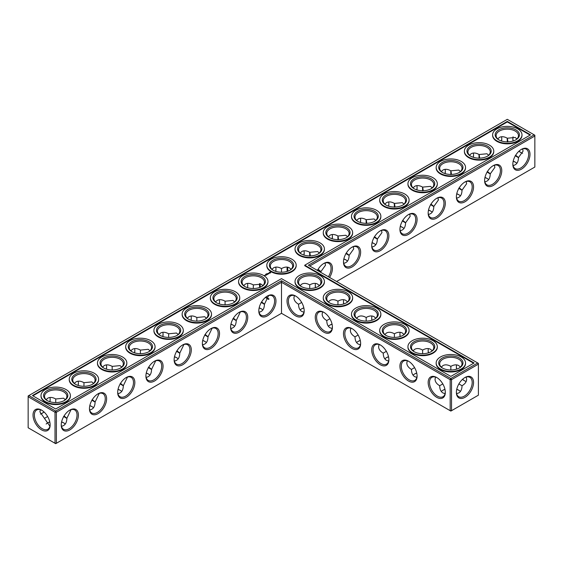 <?xml version="1.0" encoding="UTF-8"?>
<svg xmlns="http://www.w3.org/2000/svg" width="563" height="563" viewBox="0 0 563 563"><rect width="100%" height="100%" fill="white"/><g stroke="black" fill="none" stroke-linecap="round" stroke-linejoin="round"><path stroke-width="0.84" d="M309.727 288.502L309.727 284.892L309.727 288.502M315.266 285.096A12.133 7.009 -120 0 0 315.59 287.63M343.486 301.395A12.133 7.009 -120 0 0 343.817 303.929M371.714 317.687A12.133 7.009 -120 0 0 372.044 320.22M399.941 333.986A12.133 7.009 -120 0 0 400.272 336.519M428.169 350.277A12.133 7.009 -120 0 0 428.492 352.818M456.389 366.576A12.133 7.009 -120 0 0 456.72 369.11M462.589 379.272A12.133 7.009 -120 0 0 464.616 380.827M309.727 265.989L534.85 136.014L534.85 167.042L336.597 281.5M529.994 154.325A12.133 7.009 120 0 0 521.415 149.371A12.133 7.009 120 0 0 512.837 164.234A12.133 7.009 120 0 0 521.415 169.189A12.133 7.009 120 0 0 529.994 154.325M501.767 170.624A12.133 7.009 120 0 0 493.188 165.67A12.133 7.009 120 0 0 484.609 180.533A12.133 7.009 120 0 0 493.188 185.487A12.133 7.009 120 0 0 501.767 170.624M473.546 186.923A12.133 7.009 120 0 0 464.968 181.969A12.133 7.009 120 0 0 456.382 196.825A12.133 7.009 120 0 0 464.968 201.779A12.133 7.009 120 0 0 473.546 186.923M445.319 203.215A12.133 7.009 120 0 0 436.74 198.26A12.133 7.009 120 0 0 428.161 213.124A12.133 7.009 120 0 0 436.74 218.078A12.133 7.009 120 0 0 445.319 203.215M417.092 219.514A12.133 7.009 120 0 0 408.513 214.559A12.133 7.009 120 0 0 399.934 229.415A12.133 7.009 120 0 0 408.513 234.37A12.133 7.009 120 0 0 417.092 219.514M388.871 235.806A12.133 7.009 120 0 0 380.285 230.851A12.133 7.009 120 0 0 371.707 245.714A12.133 7.009 120 0 0 380.285 250.669A12.133 7.009 120 0 0 388.871 235.806M360.644 252.104A12.133 7.009 120 0 0 352.065 247.15A12.133 7.009 120 0 0 343.479 262.013A12.133 7.009 120 0 0 352.065 266.968A12.133 7.009 120 0 0 360.644 252.104M329.559 277.439A12.133 7.009 120 0 0 332.416 268.396A12.133 7.009 120 0 0 323.838 263.442A12.133 7.009 120 0 0 317.441 270.444M477.72 362.98L478.402 363.367L478.402 364.148L477.72 362.98L450.85 378.491L281.5 280.719L55.695 411.081L28.826 395.571L28.15 396.746L55.019 412.257L55.695 411.081L56.377 412.257L55.019 412.257L55.019 443.285L55.695 443.672L56.377 443.285L55.019 443.285L28.15 427.767L28.15 395.958L507.305 119.328L534.174 134.838L308.369 265.201L477.72 362.98M281.5 313.31L281.5 282.281L450.175 379.666L451.526 379.666L450.85 378.491L450.175 379.666L450.175 410.694L451.526 410.694L478.402 395.177L478.402 364.148L451.526 379.666L451.526 410.694L450.85 411.081L281.5 313.31L56.377 443.285L56.377 412.257L281.5 282.281L281.5 280.719M315.491 283.414A11.176 6.453 -120 0 0 315.259 285.476A11.176 6.453 -120 0 0 315.463 287.672M343.719 299.706A11.176 6.453 -120 0 0 343.479 301.775A11.176 6.453 -120 0 0 343.69 303.971M371.939 316.005A11.176 6.453 -120 0 0 371.707 318.067A11.176 6.453 -120 0 0 371.918 320.263M400.166 332.297A11.176 6.453 -120 0 0 399.934 334.366A11.176 6.453 -120 0 0 400.138 336.561M428.394 348.596A11.176 6.453 -120 0 0 428.161 350.658A11.176 6.453 -120 0 0 428.366 352.853M456.614 364.887A11.176 6.453 -120 0 0 456.382 366.956A11.176 6.453 -120 0 0 456.593 369.152M462.49 379.363A11.176 6.453 -120 0 0 464.285 380.644A11.176 6.453 -120 0 0 466.192 381.475M534.85 136.014L534.174 134.838L534.85 135.233L534.85 136.014M512.844 163.833A11.176 6.453 120 0 0 515.152 168.569A11.176 6.453 120 0 0 523.759 165.578A11.176 6.453 120 0 0 528.643 154.325A11.176 6.453 120 0 0 526.328 149.209A11.176 6.453 120 0 0 521.071 149.582M484.616 180.132A11.176 6.453 120 0 0 486.925 184.868A11.176 6.453 120 0 0 495.539 181.87A11.176 6.453 120 0 0 500.416 170.624A11.176 6.453 120 0 0 498.1 165.508A11.176 6.453 120 0 0 492.843 165.881M456.389 196.424A11.176 6.453 120 0 0 458.697 201.16A11.176 6.453 120 0 0 467.311 198.169A11.176 6.453 120 0 0 472.188 186.923A11.176 6.453 120 0 0 469.873 181.8A11.176 6.453 120 0 0 464.616 182.173M428.169 212.723A11.176 6.453 120 0 0 430.47 217.459A11.176 6.453 120 0 0 439.084 214.461A11.176 6.453 120 0 0 443.968 203.215A11.176 6.453 120 0 0 441.652 198.099A11.176 6.453 120 0 0 436.395 198.472M399.941 229.014A11.176 6.453 120 0 0 402.249 233.751A11.176 6.453 120 0 0 410.863 230.76A11.176 6.453 120 0 0 415.74 219.514A11.176 6.453 120 0 0 413.425 214.397A11.176 6.453 120 0 0 408.168 214.763M371.714 245.313A11.176 6.453 120 0 0 374.022 250.049A11.176 6.453 120 0 0 382.636 247.051A11.176 6.453 120 0 0 387.513 235.806A11.176 6.453 120 0 0 385.198 230.689A11.176 6.453 120 0 0 379.941 231.062M343.486 261.605A11.176 6.453 120 0 0 345.795 266.341A11.176 6.453 120 0 0 354.409 263.35A11.176 6.453 120 0 0 359.285 252.104A11.176 6.453 120 0 0 356.977 246.988A11.176 6.453 120 0 0 351.72 247.354M328.398 276.771A11.176 6.453 120 0 0 331.065 268.396A11.176 6.453 120 0 0 328.75 263.28A11.176 6.453 120 0 0 323.493 263.653M47.468 423.01A12.133 7.009 180 0 1 49.811 422.039M61.564 422.032A12.133 7.009 180 0 1 63.929 423.01M89.791 405.733A12.133 7.009 180 0 1 92.149 406.718M118.019 389.441A12.133 7.009 180 0 1 120.376 390.419M146.239 373.142A12.133 7.009 180 0 1 148.604 374.128M174.467 356.843A12.133 7.009 180 0 1 176.824 357.829M202.694 340.552A12.133 7.009 180 0 1 205.052 341.537M230.914 324.253A12.133 7.009 180 0 1 233.279 325.238M259.142 307.961A12.133 7.009 180 0 1 261.499 308.939M301.501 308.939A12.133 7.009 180 0 1 303.858 307.961M329.721 325.238A12.133 7.009 180 0 1 332.086 324.253M343.817 259.071A12.133 7.009 180 0 1 346.182 260.057M372.044 242.78A12.133 7.009 180 0 1 374.402 243.758M400.272 226.481A12.133 7.009 180 0 1 402.629 227.466M428.492 210.182A12.133 7.009 180 0 1 430.857 211.167M456.72 193.89A12.133 7.009 180 0 1 459.077 194.875M484.947 177.591A12.133 7.009 180 0 1 487.305 178.577M513.167 161.299A12.133 7.009 180 0 1 515.532 162.278M357.948 341.537A12.133 7.009 180 0 1 360.306 340.552M386.176 357.829A12.133 7.009 180 0 1 388.533 356.843M414.396 374.128A12.133 7.009 180 0 1 416.761 373.142M442.624 390.419A12.133 7.009 180 0 1 444.981 389.441M456.72 389.441A12.133 7.009 180 0 1 459.077 390.419M507.305 121.411L530.557 134.838L304.759 265.201L474.109 362.98L450.85 376.408L281.5 278.629L55.695 408.998L32.443 395.571L507.305 121.411L507.305 121.932L32.893 395.831M464.968 397.33A12.133 7.009 -60 0 1 456.382 392.376A12.133 7.009 -60 0 1 464.968 377.513A12.133 7.009 -60 0 1 473.546 382.467A12.133 7.009 -60 0 1 464.968 397.33M319.298 285.61L317.631 284.104C315.428 282.915 312.789 283.175 309.727 284.892L309.727 284.892C306.659 283.175 304.027 282.915 301.824 284.104L300.149 285.61M347.526 301.909L345.851 300.403C343.648 299.213 341.016 299.474 337.948 301.184L337.948 304.801M337.948 301.184L337.948 301.184C334.886 299.474 332.247 299.213 330.045 300.403L328.377 301.909M375.753 318.201L374.078 316.702C371.876 315.505 369.244 315.766 366.175 317.483L366.175 321.1M366.175 317.483L366.175 317.483C363.107 315.766 360.475 315.505 358.272 316.702L356.604 318.201M403.974 334.499L402.306 332.993C400.103 331.804 397.464 332.064 394.403 333.775L394.403 337.392M394.403 333.775L394.403 333.775C391.334 332.064 388.702 331.804 386.5 332.993L384.825 334.499M432.201 350.791L430.526 349.292C428.323 348.096 425.691 348.363 422.623 350.073L422.623 353.691M422.623 350.073L422.623 350.073C419.562 348.363 416.93 348.096 414.72 349.292L413.052 350.791M458.894 383.917L462.026 385.725C465.045 383.931 466.586 381.777 466.657 379.272L466.192 377.076M460.428 367.09L458.754 365.584C456.551 364.395 453.919 364.655 450.85 366.365L450.85 369.982M450.85 366.365L450.85 366.365C447.789 364.655 445.15 364.395 442.947 365.584L441.279 367.09M521.071 152.657A12.104 6.988 60 0 1 519.051 151.123M513.189 140.961A12.104 6.988 60 0 1 512.865 138.449M522.626 148.942L523.083 151.123L518.481 157.584C518.34 162.278 516.538 164.924 513.069 165.522M494.398 165.233L494.863 167.415L490.253 173.883C490.113 178.577 488.311 181.223 484.842 181.814M466.178 181.532L466.636 183.714L462.026 190.181C461.892 194.875 460.084 197.514 456.614 198.113M437.951 197.824L438.408 200.006L433.806 206.473C433.665 211.167 431.863 213.813 428.394 214.404M409.723 214.123L410.188 216.305L405.578 222.772C405.437 227.466 403.636 230.105 400.166 230.703M381.503 230.415L381.96 232.596L377.351 239.064C377.217 243.758 375.408 246.404 371.939 246.995M353.275 246.714L353.733 248.895L349.13 255.363C348.99 260.057 347.188 262.696 343.719 263.294M325.048 263.012L325.505 265.194L320.903 271.619L320.882 272.429M61.592 421.898A11.176 6.453 180 0 1 63.598 422.82L63.598 422.82A11.176 6.453 180 0 1 65.273 424.052M46.138 424.038A11.176 6.453 180 0 1 47.792 422.82A11.176 6.453 180 0 1 49.783 421.905M89.82 405.599A11.176 6.453 180 0 1 91.825 406.521L91.825 406.521A11.176 6.453 180 0 1 93.5 407.753M118.047 389.307A11.176 6.453 180 0 1 120.053 390.222L120.053 390.222A11.176 6.453 180 0 1 121.721 391.461M146.267 373.009A11.176 6.453 180 0 1 148.28 373.931L148.28 373.931A11.176 6.453 180 0 1 149.948 375.162M174.495 356.717A11.176 6.453 180 0 1 176.501 357.632L176.501 357.632A11.176 6.453 180 0 1 178.175 358.87M202.722 340.418A11.176 6.453 180 0 1 204.728 341.34L204.728 341.34A11.176 6.453 180 0 1 206.396 342.571M230.95 324.126A11.176 6.453 180 0 1 232.955 325.041L232.955 325.041A11.176 6.453 180 0 1 234.623 326.28M259.17 307.827A11.176 6.453 180 0 1 261.176 308.749L261.176 308.749A11.176 6.453 180 0 1 262.851 309.981M300.149 309.981A11.176 6.453 180 0 1 301.824 308.749A11.176 6.453 180 0 1 303.83 307.827M328.377 326.28A11.176 6.453 180 0 1 330.045 325.041A11.176 6.453 180 0 1 332.05 324.126M343.845 258.938A11.176 6.453 180 0 1 345.851 259.86L345.851 259.86A11.176 6.453 180 0 1 347.526 261.091M372.073 242.646A11.176 6.453 180 0 1 374.078 243.561L374.078 243.561A11.176 6.453 180 0 1 375.753 244.799M400.3 226.347A11.176 6.453 180 0 1 402.306 227.269L402.306 227.269A11.176 6.453 180 0 1 403.974 228.501M428.52 210.055A11.176 6.453 180 0 1 430.526 210.97L430.526 210.97A11.176 6.453 180 0 1 432.201 212.209M456.748 193.756A11.176 6.453 180 0 1 458.754 194.678L458.754 194.678A11.176 6.453 180 0 1 460.428 195.91M484.975 177.465A11.176 6.453 180 0 1 486.981 178.38L486.981 178.38A11.176 6.453 180 0 1 488.649 179.618M513.203 161.166A11.176 6.453 180 0 1 515.208 162.088L515.208 162.088A11.176 6.453 180 0 1 516.876 163.319M356.604 342.571A11.176 6.453 180 0 1 358.272 341.34A11.176 6.453 180 0 1 360.278 340.418M384.825 358.87A11.176 6.453 180 0 1 386.5 357.632A11.176 6.453 180 0 1 388.505 356.717M413.052 375.162A11.176 6.453 180 0 1 414.72 373.931A11.176 6.453 180 0 1 416.733 373.009M456.748 389.307A11.176 6.453 180 0 1 458.754 390.222L458.754 390.222A11.176 6.453 180 0 1 460.428 391.461M441.279 391.461A11.176 6.453 180 0 1 442.947 390.222A11.176 6.453 180 0 1 444.953 389.307M304.759 265.201L304.759 265.729L473.659 363.241M530.107 135.099L507.305 121.932M464.616 377.724A11.176 6.453 -60 0 1 469.873 377.351A11.176 6.453 -60 0 1 471.59 386.309A11.176 6.453 -60 0 1 464.285 396.155A11.176 6.453 -60 0 1 458.697 396.711A11.176 6.453 -60 0 1 456.389 391.975M329.904 318.735L326.772 320.544C326.821 324.056 327.912 326.47 330.045 327.779L332.184 328.475M322.613 311.895L322.142 314.091C322.212 316.596 323.76 318.742 326.772 320.544M301.501 286.651A11.176 6.453 180 0 1 298.552 282.281A11.176 6.453 180 0 1 305.449 276.32A11.176 6.453 180 0 1 317.631 277.721A11.176 6.453 180 0 1 320.903 282.281A11.176 6.453 180 0 1 317.954 286.651M301.684 302.444L298.552 304.245C298.601 307.757 299.692 310.171 301.824 311.487L303.957 312.184M294.386 295.596L293.921 297.799C293.992 300.297 295.533 302.451 298.552 304.245M358.131 335.034L355 336.843C355.049 340.355 356.14 342.761 358.272 344.077L360.411 344.774M350.833 328.187L350.369 330.39C350.439 332.888 351.981 335.041 355 336.843M329.721 302.943A11.176 6.453 180 0 1 326.772 298.58A11.176 6.453 180 0 1 333.676 292.619A11.176 6.453 180 0 1 345.851 294.013A11.176 6.453 180 0 1 349.13 298.58A11.176 6.453 180 0 1 346.182 302.943M386.359 351.326L383.227 353.135C383.276 356.646 384.367 359.06 386.5 360.369L388.639 361.066M379.061 344.486L378.596 346.681C378.667 349.187 380.208 351.34 383.227 353.135M357.948 319.242A11.176 6.453 180 0 1 355 314.872A11.176 6.453 180 0 1 361.896 308.911A11.176 6.453 180 0 1 374.078 310.312A11.176 6.453 180 0 1 377.351 314.872A11.176 6.453 180 0 1 374.402 319.242M414.579 367.625L411.447 369.434C411.497 372.945 412.588 375.352 414.72 376.668L416.859 377.365M407.288 360.777L406.817 362.98C406.887 365.478 408.435 367.632 411.447 369.434M386.176 335.534A11.176 6.453 180 0 1 383.227 331.171A11.176 6.453 180 0 1 390.124 325.21A11.176 6.453 180 0 1 402.306 326.603A11.176 6.453 180 0 1 405.578 331.171A11.176 6.453 180 0 1 402.629 335.534M442.807 383.917L439.675 385.725C439.724 389.237 440.815 391.651 442.947 392.96L445.087 393.657M435.509 377.076L435.044 379.272C435.115 381.777 436.656 383.931 439.675 385.725M414.396 351.833A11.176 6.453 180 0 1 411.447 347.462A11.176 6.453 180 0 1 418.351 341.502A11.176 6.453 180 0 1 430.526 342.902A11.176 6.453 180 0 1 433.806 347.462A11.176 6.453 180 0 1 430.857 351.833M456.614 393.657L458.754 392.96C460.886 391.651 461.977 389.237 462.026 385.725M442.624 368.125A11.176 6.453 180 0 1 439.675 363.761A11.176 6.453 180 0 1 446.572 357.801A11.176 6.453 180 0 1 458.754 359.201A11.176 6.453 180 0 1 462.026 363.761A11.176 6.453 180 0 1 459.077 368.125M522.626 153.305A11.147 6.432 60 0 1 520.74 152.474A11.147 6.432 60 0 1 518.952 151.215M513.062 141.003A11.147 6.432 60 0 1 512.858 138.829A11.147 6.432 60 0 1 513.09 136.781M497.727 138.948L499.402 137.442C501.605 136.253 504.237 136.513 507.305 138.231L515.208 137.471L516.862 138.962M515.778 155.339C519.508 158.21 519.318 158.323 515.208 155.669M507.326 142.024C507.08 137.147 507.277 137.034 507.896 141.693M499.071 139.99A11.176 6.453 180 0 1 496.123 135.62A11.176 6.453 180 0 1 503.026 129.659A11.176 6.453 180 0 1 515.208 131.059A11.176 6.453 180 0 1 518.481 135.62A11.176 6.453 180 0 1 515.532 139.99M469.5 155.247L471.175 153.741C473.377 152.552 476.009 152.812 479.078 154.522L486.981 153.769L488.642 155.254M487.551 171.638C491.281 174.509 491.091 174.621 486.981 171.968M479.099 158.316C478.86 153.446 479.05 153.333 479.676 157.985M470.851 156.282A11.176 6.453 180 0 1 467.902 151.919A11.176 6.453 180 0 1 474.799 145.958A11.176 6.453 180 0 1 486.981 147.351A11.176 6.453 180 0 1 490.253 151.919A11.176 6.453 180 0 1 487.305 156.282M441.279 171.539L442.947 170.04C445.15 168.844 447.789 169.104 450.85 170.821L458.754 170.061L460.414 171.553M459.331 187.929C463.053 190.808 462.863 190.913 458.754 188.26M450.872 174.614C450.632 169.737 450.822 169.625 451.449 174.284M442.624 172.581A11.176 6.453 180 0 1 439.675 168.21A11.176 6.453 180 0 1 446.572 162.25A11.176 6.453 180 0 1 458.754 163.65A11.176 6.453 180 0 1 462.026 168.21A11.176 6.453 180 0 1 459.077 172.581M413.052 187.838L414.72 186.332C416.93 185.143 419.562 185.403 422.623 187.113L430.526 186.36L432.187 187.845M431.103 204.228C434.833 207.1 434.643 207.212 430.526 204.559M422.651 190.906C422.405 186.036 422.602 185.924 423.221 190.576M414.396 188.872A11.176 6.453 180 0 1 411.447 184.509A11.176 6.453 180 0 1 418.351 178.548A11.176 6.453 180 0 1 430.526 179.942A11.176 6.453 180 0 1 433.806 184.509A11.176 6.453 180 0 1 430.857 188.872M384.825 204.13L386.5 202.631C388.702 201.441 391.334 201.702 394.403 203.412L402.306 202.652L403.967 204.144M402.876 220.52C406.606 223.398 406.416 223.504 402.306 220.851M394.424 207.205C394.184 202.328 394.374 202.223 395.001 206.874M386.176 205.171A11.176 6.453 180 0 1 383.227 200.801A11.176 6.453 180 0 1 390.124 194.84A11.176 6.453 180 0 1 402.306 196.241A11.176 6.453 180 0 1 405.578 200.801A11.176 6.453 180 0 1 402.629 205.171M356.604 220.429L358.272 218.923C360.475 217.733 363.107 217.994 366.175 219.704L374.078 218.951L375.739 220.436M374.655 236.819C378.378 239.69 378.188 239.803 374.078 237.15M366.196 223.497C365.957 218.627 366.147 218.514 366.773 223.166M357.948 221.463A11.176 6.453 180 0 1 355 217.1A11.176 6.453 180 0 1 361.896 211.139A11.176 6.453 180 0 1 374.078 212.54A11.176 6.453 180 0 1 377.351 217.1A11.176 6.453 180 0 1 374.402 221.463M328.377 236.72L330.045 235.221C332.247 234.032 334.886 234.292 337.948 236.003L345.851 235.25L347.512 236.734M346.428 253.111C350.158 255.989 349.961 256.102 345.851 253.449M337.976 239.796C337.73 234.919 337.92 234.813 338.546 239.465M329.721 237.762A11.176 6.453 180 0 1 326.772 233.392A11.176 6.453 180 0 1 333.676 227.431A11.176 6.453 180 0 1 345.851 228.831A11.176 6.453 180 0 1 349.13 233.392A11.176 6.453 180 0 1 346.182 237.762M300.149 253.019L301.824 251.513C304.027 250.324 306.659 250.584 309.727 252.301L317.631 251.541L319.291 253.033M318.201 269.41C321.93 272.281 321.74 272.393 317.631 269.74M309.749 256.095C309.509 251.218 309.699 251.105 310.326 255.757M301.501 254.061A11.176 6.453 180 0 1 298.552 249.691A11.176 6.453 180 0 1 305.449 243.73A11.176 6.453 180 0 1 317.631 245.13A11.176 6.453 180 0 1 320.903 249.691A11.176 6.453 180 0 1 317.954 254.061M287.967 271.134A11.147 6.432 60 0 1 287.862 267.214M501.436 140.968A12.133 7.009 120 0 0 501.76 138.435M473.209 157.267A12.133 7.009 120 0 0 473.539 154.734M444.981 173.559A12.133 7.009 120 0 0 445.312 171.025M416.761 189.858A12.133 7.009 120 0 0 417.084 187.324M388.533 206.157A12.133 7.009 120 0 0 388.864 203.616M360.306 222.448A12.133 7.009 120 0 0 360.637 219.915M332.086 238.747A12.133 7.009 120 0 0 332.409 236.207M303.858 255.039A12.133 7.009 120 0 0 304.189 252.506M275.961 268.804A12.133 7.009 -60 0 1 275.631 271.338M247.734 285.096A12.133 7.009 -60 0 1 247.41 287.63M219.514 301.395A12.133 7.009 -60 0 1 219.183 303.929M191.286 317.687A12.133 7.009 -60 0 1 190.956 320.22M163.059 333.986A12.133 7.009 -60 0 1 162.728 336.519M134.831 350.277A12.133 7.009 -60 0 1 134.508 352.818M106.611 366.576A12.133 7.009 -60 0 1 106.28 369.11M78.384 382.868A12.133 7.009 -60 0 1 78.053 385.409M50.156 399.167A12.133 7.009 -60 0 1 49.833 401.7M43.949 411.877A12.133 7.009 -60 0 1 41.929 413.418M41.585 410.131L41.585 410.131A12.104 6.988 60 0 1 50.142 424.952A12.104 6.988 60 0 1 41.585 429.893A12.104 6.988 60 0 1 33.027 415.072A12.104 6.988 60 0 1 41.585 410.131L41.585 410.131M258.804 310.896A12.133 7.009 -60 0 1 267.39 296.032A12.133 7.009 -60 0 1 275.969 300.987A12.133 7.009 -60 0 1 267.39 315.85A12.133 7.009 -60 0 1 258.804 310.896M230.584 327.194A12.133 7.009 -60 0 1 239.162 312.331A12.133 7.009 -60 0 1 247.741 317.286A12.133 7.009 -60 0 1 239.162 332.149A12.133 7.009 -60 0 1 230.584 327.194M202.356 343.486A12.133 7.009 -60 0 1 210.935 328.63A12.133 7.009 -60 0 1 219.521 333.577A12.133 7.009 -60 0 1 210.935 348.441A12.133 7.009 -60 0 1 202.356 343.486M174.129 359.785A12.133 7.009 -60 0 1 182.715 344.922A12.133 7.009 -60 0 1 191.293 349.876A12.133 7.009 -60 0 1 182.715 364.74A12.133 7.009 -60 0 1 174.129 359.785M145.908 376.077A12.133 7.009 -60 0 1 154.487 361.221A12.133 7.009 -60 0 1 163.066 366.175A12.133 7.009 -60 0 1 154.487 381.031A12.133 7.009 -60 0 1 145.908 376.077M117.681 392.376A12.133 7.009 -60 0 1 126.26 377.513A12.133 7.009 -60 0 1 134.838 382.467A12.133 7.009 -60 0 1 126.26 397.33A12.133 7.009 -60 0 1 117.681 392.376M89.454 408.675A12.133 7.009 -60 0 1 98.032 393.811A12.133 7.009 -60 0 1 106.618 398.766A12.133 7.009 -60 0 1 98.032 413.629A12.133 7.009 -60 0 1 89.454 408.675M61.233 424.966A12.133 7.009 -60 0 1 69.812 410.103A12.133 7.009 -60 0 1 78.391 415.058A12.133 7.009 -60 0 1 69.812 429.921A12.133 7.009 -60 0 1 61.233 424.966M360.644 343.486A12.133 7.009 -120 0 0 352.065 328.63A12.133 7.009 -120 0 0 343.479 333.577A12.133 7.009 -120 0 0 352.065 348.441A12.133 7.009 -120 0 0 360.644 343.486M332.416 327.194A12.133 7.009 -120 0 0 323.838 312.331A12.133 7.009 -120 0 0 315.259 317.286A12.133 7.009 -120 0 0 323.838 332.149A12.133 7.009 -120 0 0 332.416 327.194M304.196 310.896A12.133 7.009 -120 0 0 295.61 296.032A12.133 7.009 -120 0 0 287.031 300.987A12.133 7.009 -120 0 0 295.61 315.85A12.133 7.009 -120 0 0 304.196 310.896M445.319 392.376A12.133 7.009 -120 0 0 436.74 377.513A12.133 7.009 -120 0 0 428.161 382.467A12.133 7.009 -120 0 0 436.74 397.33A12.133 7.009 -120 0 0 445.319 392.376M417.092 376.077A12.133 7.009 -120 0 0 408.513 361.221A12.133 7.009 -120 0 0 399.934 366.175A12.133 7.009 -120 0 0 408.513 381.031A12.133 7.009 -120 0 0 417.092 376.077M388.871 359.785A12.133 7.009 -120 0 0 380.285 344.922A12.133 7.009 -120 0 0 371.707 349.876A12.133 7.009 -120 0 0 380.285 364.74A12.133 7.009 -120 0 0 388.871 359.785M64.175 416.071C67.905 418.942 67.708 419.055 63.598 416.402M71.022 409.674L66.877 418.316C66.737 423.01 64.935 425.656 61.466 426.247M49.91 426.219L39.917 411.877L40.374 409.695M47.637 416.521L44.519 418.316M92.402 399.772C96.125 402.651 95.935 402.756 91.825 400.11M99.25 393.375L95.098 402.024C94.964 406.718 93.155 409.357 89.686 409.955M120.623 383.48C124.353 386.352 124.163 386.464 120.053 383.811M127.47 377.076L123.325 385.725C123.184 390.419 121.383 393.065 117.913 393.657M148.85 367.182C152.58 370.06 152.39 370.165 148.28 367.512M155.698 360.784L151.553 369.434C151.412 374.128 149.61 376.767 146.141 377.365M177.078 350.89C180.8 353.761 180.61 353.874 176.501 351.221M183.925 344.486L179.773 353.135C179.639 357.829 177.838 360.475 174.361 361.066M205.305 334.591C209.028 337.469 208.838 337.575 204.728 334.922M212.145 328.194L208 336.843C207.867 341.537 206.058 344.176 202.589 344.774M233.525 318.299C237.255 321.17 237.065 321.283 232.955 318.63M240.373 311.895L236.228 320.544C236.087 325.238 234.285 327.884 230.816 328.475M261.753 302C265.483 304.872 265.286 304.984 261.176 302.331M268.6 295.603L264.448 304.245C264.314 308.939 262.513 311.585 259.043 312.184M70.382 395.831A14.687 8.48 180 0 1 70.389 396.092A14.687 8.48 180 0 1 55.695 404.572A14.687 8.48 180 0 1 41.008 396.092A14.687 8.48 180 0 1 41.015 395.831M98.602 379.532A14.687 8.48 180 0 1 98.609 379.793A14.687 8.48 180 0 1 83.922 388.273A14.687 8.48 180 0 1 69.235 379.793A14.687 8.48 180 0 1 69.242 379.532M126.83 363.241A14.687 8.48 180 0 1 126.837 363.501A14.687 8.48 180 0 1 112.15 371.981A14.687 8.48 180 0 1 97.462 363.501A14.687 8.48 180 0 1 97.469 363.241M155.057 346.942A14.687 8.48 180 0 1 155.064 347.202A14.687 8.48 180 0 1 140.377 355.682A14.687 8.48 180 0 1 125.683 347.202A14.687 8.48 180 0 1 125.69 346.942M183.285 330.65A14.687 8.48 180 0 1 183.292 330.91A14.687 8.48 180 0 1 168.597 339.39A14.687 8.48 180 0 1 153.91 330.91A14.687 8.48 180 0 1 153.917 330.65M211.505 314.351A14.687 8.48 180 0 1 211.512 314.611A14.687 8.48 180 0 1 196.825 323.092A14.687 8.48 180 0 1 182.138 314.611A14.687 8.48 180 0 1 182.145 314.351M239.732 298.059A14.687 8.48 180 0 1 239.739 298.32A14.687 8.48 180 0 1 225.052 306.8A14.687 8.48 180 0 1 210.358 298.32A14.687 8.48 180 0 1 210.365 298.059M267.96 281.76A14.687 8.48 180 0 1 267.967 282.021A14.687 8.48 180 0 1 253.273 290.501A14.687 8.48 180 0 1 238.585 282.021A14.687 8.48 180 0 1 238.592 281.76M266.081 274.406L265.729 274.181L266.095 274.216M264.737 275.701L264.089 275.567L264.737 275.701M264.821 275.293L265.37 275.335L264.821 275.251M266.032 275.272L266.376 275.033L265.412 274.913L266.032 275.272M266.588 274.948L265.968 274.589L266.588 274.906M266.771 274.843L267.108 274.61L266.489 274.287L266.771 274.843M266.742 273.632L267.179 273.667L266.742 273.632M267.186 274.167L267.812 274.202L266.7 274.167L267.284 274.526M268.347 273.935L267.383 273.773L268.347 273.892M268.847 273.562L268.094 273.365L268.847 273.639M269.381 273.238L268.474 273.238L269.381 273.238M270.704 272.816L270.31 272.211L269.262 272.443L269.663 273.048L270.704 272.816M380.855 314.351A14.687 8.48 180 0 1 380.862 314.611A14.687 8.48 180 0 1 366.175 323.092A14.687 8.48 180 0 1 351.488 314.611A14.687 8.48 180 0 1 351.495 314.351M409.083 330.65A14.687 8.48 180 0 1 409.09 330.91A14.687 8.48 180 0 1 394.403 339.39A14.687 8.48 180 0 1 379.708 330.91A14.687 8.48 180 0 1 379.715 330.65M437.31 346.942A14.687 8.48 180 0 1 437.317 347.202A14.687 8.48 180 0 1 422.623 355.682A14.687 8.48 180 0 1 407.936 347.202A14.687 8.48 180 0 1 407.943 346.942M465.531 363.241A14.687 8.48 180 0 1 465.538 363.501A14.687 8.48 180 0 1 450.85 371.981A14.687 8.48 180 0 1 436.163 363.501A14.687 8.48 180 0 1 436.17 363.241M296.18 265.462A14.687 8.48 180 0 1 296.187 265.729A14.687 8.48 180 0 1 281.5 274.209A14.687 8.48 180 0 1 266.813 265.729A14.687 8.48 180 0 1 266.82 265.462M324.408 249.17A14.687 8.48 180 0 1 324.415 249.43A14.687 8.48 180 0 1 309.727 257.91A14.687 8.48 180 0 1 295.033 249.43A14.687 8.48 180 0 1 295.04 249.17M352.635 232.871A14.687 8.48 180 0 1 352.642 233.131A14.687 8.48 180 0 1 337.948 241.611A14.687 8.48 180 0 1 323.261 233.131A14.687 8.48 180 0 1 323.268 232.871M324.408 281.76A14.687 8.48 180 0 1 324.415 282.021A14.687 8.48 180 0 1 309.727 290.501A14.687 8.48 180 0 1 295.033 282.021A14.687 8.48 180 0 1 295.04 281.76M380.855 216.579A14.687 8.48 180 0 1 380.862 216.839A14.687 8.48 180 0 1 366.175 225.32A14.687 8.48 180 0 1 351.488 216.839A14.687 8.48 180 0 1 351.495 216.579M409.083 200.28A14.687 8.48 180 0 1 409.09 200.541A14.687 8.48 180 0 1 394.403 209.021A14.687 8.48 180 0 1 379.708 200.541A14.687 8.48 180 0 1 379.715 200.28M352.635 298.059A14.687 8.48 180 0 1 352.642 298.32A14.687 8.48 180 0 1 337.948 306.8A14.687 8.48 180 0 1 323.261 298.32A14.687 8.48 180 0 1 323.268 298.059M437.31 183.988A14.687 8.48 180 0 1 437.317 184.249A14.687 8.48 180 0 1 422.623 192.729A14.687 8.48 180 0 1 407.936 184.249A14.687 8.48 180 0 1 407.943 183.988M465.531 167.69A14.687 8.48 180 0 1 465.538 167.95A14.687 8.48 180 0 1 450.85 176.43A14.687 8.48 180 0 1 436.163 167.95A14.687 8.48 180 0 1 436.17 167.69M493.758 151.398A14.687 8.48 180 0 1 493.765 151.658A14.687 8.48 180 0 1 479.078 160.138A14.687 8.48 180 0 1 464.391 151.658A14.687 8.48 180 0 1 464.398 151.398M521.985 135.099A14.687 8.48 180 0 1 521.992 135.359A14.687 8.48 180 0 1 507.305 143.839A14.687 8.48 180 0 1 492.611 135.359A14.687 8.48 180 0 1 492.618 135.099M295.955 296.244A11.176 6.453 -120 0 0 290.705 295.871A11.176 6.453 -120 0 0 290.705 308.777A11.176 6.453 -120 0 0 301.881 315.231A11.176 6.453 -120 0 0 304.189 310.494M324.182 312.542A11.176 6.453 -120 0 0 318.925 312.169A11.176 6.453 -120 0 0 318.925 325.076A11.176 6.453 -120 0 0 330.101 331.53A11.176 6.453 -120 0 0 332.409 326.793M318.306 276.546A12.133 7.009 180 0 1 318.306 286.454A12.133 7.009 180 0 1 301.142 286.454A12.133 7.009 180 0 1 301.142 276.546A12.133 7.009 180 0 1 318.306 276.546M287.264 267.115A11.176 6.453 -120 0 0 287.031 269.177A11.176 6.453 -120 0 0 287.243 271.38M291.078 269.318L289.403 267.812C287.2 266.623 284.568 266.883 281.5 268.593L281.5 272.211M281.5 268.593L281.5 268.593C278.432 266.883 275.8 266.623 273.597 267.812L271.922 269.318M273.273 270.353A11.176 6.453 180 0 1 270.324 265.989A11.176 6.453 180 0 1 277.221 260.022A11.176 6.453 180 0 1 289.403 261.422A11.176 6.453 180 0 1 292.676 265.989A11.176 6.453 180 0 1 289.727 270.353M260.212 283.696A11.176 6.453 -120 0 0 260.423 287.165M266.06 296.926A11.176 6.453 -120 0 0 268.952 298.84M352.41 328.834A11.176 6.453 -120 0 0 347.153 328.461A11.176 6.453 -120 0 0 347.153 341.368A11.176 6.453 -120 0 0 358.328 347.821A11.176 6.453 -120 0 0 360.637 343.085M346.534 292.844A12.133 7.009 180 0 1 346.534 302.746A12.133 7.009 180 0 1 329.369 302.746A12.133 7.009 180 0 1 329.369 292.844A12.133 7.009 180 0 1 346.534 292.844M380.637 345.133A11.176 6.453 -120 0 0 375.38 344.76A11.176 6.453 -120 0 0 375.38 357.667A11.176 6.453 -120 0 0 386.556 364.12A11.176 6.453 -120 0 0 388.864 359.384M374.754 309.136A12.133 7.009 180 0 1 374.754 319.045A12.133 7.009 180 0 1 357.596 319.045A12.133 7.009 180 0 1 357.596 309.136A12.133 7.009 180 0 1 374.754 309.136M408.858 361.425A11.176 6.453 -120 0 0 403.601 361.059A11.176 6.453 -120 0 0 403.601 373.959A11.176 6.453 -120 0 0 414.776 380.412A11.176 6.453 -120 0 0 417.084 375.676M402.981 325.435A12.133 7.009 180 0 1 402.981 335.344A12.133 7.009 180 0 1 385.824 335.344A12.133 7.009 180 0 1 385.824 325.435A12.133 7.009 180 0 1 402.981 325.435M437.085 377.724A11.176 6.453 -120 0 0 431.828 377.351A11.176 6.453 -120 0 0 431.828 390.258A11.176 6.453 -120 0 0 443.004 396.711A11.176 6.453 -120 0 0 445.312 391.975M431.209 341.727A12.133 7.009 180 0 1 431.209 351.636A12.133 7.009 180 0 1 414.044 351.636A12.133 7.009 180 0 1 414.044 341.727A12.133 7.009 180 0 1 431.209 341.727M459.429 358.026A12.133 7.009 180 0 1 459.429 367.935A12.133 7.009 180 0 1 442.272 367.935A12.133 7.009 180 0 1 442.272 358.026A12.133 7.009 180 0 1 459.429 358.026M501.563 141.01A11.176 6.453 120 0 0 501.767 138.815A11.176 6.453 120 0 0 501.534 136.753M515.884 129.884A12.133 7.009 180 0 1 515.884 139.793A12.133 7.009 180 0 1 498.719 139.793A12.133 7.009 180 0 1 498.719 129.884A12.133 7.009 180 0 1 515.884 129.884M473.335 157.309A11.176 6.453 120 0 0 473.546 155.114A11.176 6.453 120 0 0 473.314 153.045M487.657 146.183A12.133 7.009 180 0 1 487.657 156.085A12.133 7.009 180 0 1 470.499 156.085A12.133 7.009 180 0 1 470.499 146.183A12.133 7.009 180 0 1 487.657 146.183M445.115 173.601A11.176 6.453 120 0 0 445.319 171.405A11.176 6.453 120 0 0 445.087 169.343M459.429 162.475A12.133 7.009 180 0 1 459.429 172.384A12.133 7.009 180 0 1 442.272 172.384A12.133 7.009 180 0 1 442.272 162.475A12.133 7.009 180 0 1 459.429 162.475M416.887 189.9A11.176 6.453 120 0 0 417.092 187.704A11.176 6.453 120 0 0 416.859 185.635M431.209 178.774A12.133 7.009 180 0 1 431.209 188.682A12.133 7.009 180 0 1 414.044 188.682A12.133 7.009 180 0 1 414.044 178.774A12.133 7.009 180 0 1 431.209 178.774M388.66 206.192A11.176 6.453 120 0 0 388.871 203.996A11.176 6.453 120 0 0 388.639 201.934M402.981 195.065A12.133 7.009 180 0 1 402.981 204.974A12.133 7.009 180 0 1 385.824 204.974A12.133 7.009 180 0 1 385.824 195.065A12.133 7.009 180 0 1 402.981 195.065M360.44 222.491A11.176 6.453 120 0 0 360.644 220.295A11.176 6.453 120 0 0 360.411 218.226M374.754 211.364A12.133 7.009 180 0 1 374.754 221.273A12.133 7.009 180 0 1 357.596 221.273A12.133 7.009 180 0 1 357.596 211.364A12.133 7.009 180 0 1 374.754 211.364M332.212 238.782A11.176 6.453 120 0 0 332.416 236.587A11.176 6.453 120 0 0 332.184 234.525M346.534 227.656A12.133 7.009 180 0 1 346.534 237.565A12.133 7.009 180 0 1 329.369 237.565A12.133 7.009 180 0 1 329.369 227.656A12.133 7.009 180 0 1 346.534 227.656M303.985 255.081A11.176 6.453 120 0 0 304.196 252.886A11.176 6.453 120 0 0 303.957 250.816M318.306 243.955A12.133 7.009 180 0 1 318.306 253.864A12.133 7.009 180 0 1 301.142 253.864A12.133 7.009 180 0 1 301.142 243.955A12.133 7.009 180 0 1 318.306 243.955M287.039 268.804A12.133 7.009 -120 0 0 287.369 271.338M275.736 267.115A11.176 6.453 -60 0 1 275.969 269.177A11.176 6.453 -60 0 1 275.757 271.38M247.509 283.414A11.176 6.453 -60 0 1 247.741 285.476A11.176 6.453 -60 0 1 247.537 287.672M219.281 299.706A11.176 6.453 -60 0 1 219.521 301.775A11.176 6.453 -60 0 1 219.31 303.971M191.061 316.005A11.176 6.453 -60 0 1 191.293 318.067A11.176 6.453 -60 0 1 191.082 320.263M162.834 332.297A11.176 6.453 -60 0 1 163.066 334.366A11.176 6.453 -60 0 1 162.862 336.561M134.606 348.596A11.176 6.453 -60 0 1 134.838 350.658A11.176 6.453 -60 0 1 134.634 352.853M106.386 364.887A11.176 6.453 -60 0 1 106.618 366.956A11.176 6.453 -60 0 1 106.407 369.152M78.158 381.186A11.176 6.453 -60 0 1 78.391 383.248A11.176 6.453 -60 0 1 78.187 385.444M49.931 397.478A11.176 6.453 -60 0 1 50.163 399.547A11.176 6.453 -60 0 1 49.959 401.743M44.048 411.968A11.176 6.453 -60 0 1 42.26 413.235A11.176 6.453 -60 0 1 40.374 414.058M50.135 424.551A11.147 6.432 60 0 1 47.834 429.273A11.147 6.432 60 0 1 36.694 422.841A11.147 6.432 60 0 1 36.694 409.97A11.147 6.432 60 0 1 41.929 410.343M267.045 296.244A11.176 6.453 -60 0 1 272.295 295.871A11.176 6.453 -60 0 1 272.295 308.777A11.176 6.453 -60 0 1 261.119 315.231A11.176 6.453 -60 0 1 258.811 310.494M238.818 312.542A11.176 6.453 -60 0 1 244.075 312.169A11.176 6.453 -60 0 1 244.075 325.076A11.176 6.453 -60 0 1 232.899 331.53A11.176 6.453 -60 0 1 230.591 326.793M210.59 328.834A11.176 6.453 -60 0 1 215.847 328.461A11.176 6.453 -60 0 1 215.847 341.368A11.176 6.453 -60 0 1 204.672 347.821A11.176 6.453 -60 0 1 202.363 343.085M182.363 345.133A11.176 6.453 -60 0 1 187.62 344.76A11.176 6.453 -60 0 1 187.62 357.667A11.176 6.453 -60 0 1 176.444 364.12A11.176 6.453 -60 0 1 174.136 359.384M154.142 361.425A11.176 6.453 -60 0 1 159.399 361.059A11.176 6.453 -60 0 1 159.399 373.959A11.176 6.453 -60 0 1 148.224 380.412A11.176 6.453 -60 0 1 145.916 375.676M125.915 377.724A11.176 6.453 -60 0 1 131.172 377.351A11.176 6.453 -60 0 1 131.172 390.258A11.176 6.453 -60 0 1 119.996 396.711A11.176 6.453 -60 0 1 117.688 391.975M97.688 394.016A11.176 6.453 -60 0 1 102.945 393.65A11.176 6.453 -60 0 1 102.945 406.556A11.176 6.453 -60 0 1 91.769 413.003A11.176 6.453 -60 0 1 89.461 408.266M69.467 410.314A11.176 6.453 -60 0 1 74.724 409.941A11.176 6.453 -60 0 1 74.724 422.848A11.176 6.453 -60 0 1 63.542 429.302A11.176 6.453 -60 0 1 61.24 424.565M55.723 402.573L55.73 398.977L63.598 398.203L65.259 399.695M46.124 399.681L47.792 398.175C49.994 396.985 52.633 397.246 55.695 398.963L55.73 398.977M83.943 386.281L83.957 382.685L91.825 381.904L93.486 383.396M74.351 383.382L76.019 381.883C78.222 380.694 80.854 380.954 83.922 382.664L83.957 382.685M112.171 369.982L112.178 366.386L120.053 365.612L121.714 367.097M102.572 367.09L104.246 365.584C106.449 364.395 109.081 364.655 112.15 366.365L112.178 366.386M140.398 353.691L140.405 350.095L148.28 349.313L149.934 350.805M130.799 350.791L132.474 349.292C134.677 348.096 137.309 348.363 140.377 350.073L140.405 350.095M168.618 337.392L168.633 333.796L176.501 333.022L178.161 334.506M159.026 334.499L160.694 332.993C162.897 331.804 165.536 332.064 168.597 333.775L168.633 333.796M196.846 321.1L196.853 317.497L204.728 316.723L206.389 318.215M187.247 318.201L188.922 316.702C191.124 315.505 193.756 315.766 196.825 317.483L196.853 317.497M225.073 304.801L225.08 301.205L232.955 300.431L234.616 301.916M215.474 301.909L217.149 300.403C219.352 299.213 221.984 299.474 225.052 301.184L225.08 301.205M253.301 288.502L253.308 284.906L261.176 284.132L262.837 285.624M268.804 299.417A11.147 6.432 60 0 1 265.483 297.384M259.74 287.426A11.147 6.432 60 0 1 259.634 283.541M243.702 285.61L245.369 284.104C247.572 282.915 250.211 283.175 253.273 284.892L253.308 284.906M45.314 389.575A14.687 8.48 0 0 0 41.008 395.571A14.687 8.48 0 0 0 55.695 404.051A14.687 8.48 0 0 0 70.389 395.571A14.687 8.48 0 0 0 61.318 387.731A14.687 8.48 0 0 0 45.314 389.575M73.535 373.276A14.687 8.48 0 0 0 69.235 379.272A14.687 8.48 0 0 0 83.922 387.752A14.687 8.48 0 0 0 98.609 379.272A14.687 8.48 0 0 0 89.545 371.439A14.687 8.48 0 0 0 73.535 373.276M101.762 356.984A14.687 8.48 0 0 0 97.462 362.98A14.687 8.48 0 0 0 112.15 371.46A14.687 8.48 0 0 0 126.837 362.98A14.687 8.48 0 0 0 117.773 355.14A14.687 8.48 0 0 0 101.762 356.984M129.99 340.685A14.687 8.48 0 0 0 125.683 346.681A14.687 8.48 0 0 0 140.377 355.162A14.687 8.48 0 0 0 155.064 346.681A14.687 8.48 0 0 0 145.993 338.849A14.687 8.48 0 0 0 129.99 340.685M158.21 324.394A14.687 8.48 0 0 0 153.91 330.39A14.687 8.48 0 0 0 168.597 338.87A14.687 8.48 0 0 0 183.292 330.39A14.687 8.48 0 0 0 174.22 322.55A14.687 8.48 0 0 0 158.21 324.394M186.437 308.095A14.687 8.48 0 0 0 182.138 314.091A14.687 8.48 0 0 0 196.825 322.571A14.687 8.48 0 0 0 211.512 314.091A14.687 8.48 0 0 0 202.448 306.258A14.687 8.48 0 0 0 186.437 308.095M214.665 291.796A14.687 8.48 0 0 0 210.358 297.799A14.687 8.48 0 0 0 225.052 306.279A14.687 8.48 0 0 0 239.739 297.799A14.687 8.48 0 0 0 230.668 289.959A14.687 8.48 0 0 0 214.665 291.796M242.885 275.504A14.687 8.48 0 0 0 238.585 281.5A14.687 8.48 0 0 0 253.273 289.98A14.687 8.48 0 0 0 267.967 281.5A14.687 8.48 0 0 0 258.896 273.667A14.687 8.48 0 0 0 242.885 275.504M270.655 272.52L269.318 272.52M355.788 308.095A14.687 8.48 0 0 0 351.488 314.091A14.687 8.48 0 0 0 366.175 322.571A14.687 8.48 0 0 0 380.862 314.091A14.687 8.48 0 0 0 371.798 306.258A14.687 8.48 0 0 0 355.788 308.095M384.015 324.394A14.687 8.48 0 0 0 379.708 330.39A14.687 8.48 0 0 0 394.403 338.87A14.687 8.48 0 0 0 409.09 330.39A14.687 8.48 0 0 0 400.026 322.55A14.687 8.48 0 0 0 384.015 324.394M412.243 340.685A14.687 8.48 0 0 0 407.936 346.681A14.687 8.48 0 0 0 422.623 355.162A14.687 8.48 0 0 0 437.317 346.681A14.687 8.48 0 0 0 428.246 338.849A14.687 8.48 0 0 0 412.243 340.685M440.463 356.984A14.687 8.48 0 0 0 436.163 362.98A14.687 8.48 0 0 0 450.85 371.46A14.687 8.48 0 0 0 465.538 362.98A14.687 8.48 0 0 0 456.473 355.14A14.687 8.48 0 0 0 440.463 356.984M271.113 259.205A14.687 8.48 0 0 0 266.813 265.201A14.687 8.48 0 0 0 281.5 273.681A14.687 8.48 0 0 0 296.187 265.201A14.687 8.48 0 0 0 287.123 257.368A14.687 8.48 0 0 0 271.113 259.205M299.34 242.913A14.687 8.48 0 0 0 295.033 248.909A14.687 8.48 0 0 0 309.727 257.39A14.687 8.48 0 0 0 324.415 248.909A14.687 8.48 0 0 0 315.343 241.077A14.687 8.48 0 0 0 299.34 242.913M327.56 226.615A14.687 8.48 0 0 0 323.261 232.61A14.687 8.48 0 0 0 337.948 241.091A14.687 8.48 0 0 0 352.642 232.61A14.687 8.48 0 0 0 343.571 224.778A14.687 8.48 0 0 0 327.56 226.615M299.34 275.504A14.687 8.48 0 0 0 295.033 281.5A14.687 8.48 0 0 0 309.727 289.98A14.687 8.48 0 0 0 324.415 281.5A14.687 8.48 0 0 0 315.343 273.667A14.687 8.48 0 0 0 299.34 275.504M355.788 210.323A14.687 8.48 0 0 0 351.488 216.319A14.687 8.48 0 0 0 366.175 224.799A14.687 8.48 0 0 0 380.862 216.319A14.687 8.48 0 0 0 371.798 208.479A14.687 8.48 0 0 0 355.788 210.323M384.015 194.024A14.687 8.48 0 0 0 379.708 200.02A14.687 8.48 0 0 0 394.403 208.5A14.687 8.48 0 0 0 409.09 200.02A14.687 8.48 0 0 0 400.026 192.187A14.687 8.48 0 0 0 384.015 194.024M327.56 291.796A14.687 8.48 0 0 0 323.261 297.799A14.687 8.48 0 0 0 337.948 306.279A14.687 8.48 0 0 0 352.642 297.799A14.687 8.48 0 0 0 343.571 289.959A14.687 8.48 0 0 0 327.56 291.796M412.243 177.732A14.687 8.48 0 0 0 407.936 183.728A14.687 8.48 0 0 0 422.623 192.208A14.687 8.48 0 0 0 437.317 183.728A14.687 8.48 0 0 0 428.246 175.888A14.687 8.48 0 0 0 412.243 177.732M440.463 161.433A14.687 8.48 0 0 0 436.163 167.429A14.687 8.48 0 0 0 450.85 175.909A14.687 8.48 0 0 0 465.538 167.429A14.687 8.48 0 0 0 456.473 159.596A14.687 8.48 0 0 0 440.463 161.433M468.69 145.134A14.687 8.48 0 0 0 464.391 151.137A14.687 8.48 0 0 0 479.078 159.618A14.687 8.48 0 0 0 493.765 151.137A14.687 8.48 0 0 0 484.701 143.298A14.687 8.48 0 0 0 468.69 145.134M496.918 128.843A14.687 8.48 0 0 0 492.611 134.838A14.687 8.48 0 0 0 507.305 143.319A14.687 8.48 0 0 0 521.992 134.838A14.687 8.48 0 0 0 512.921 127.006A14.687 8.48 0 0 0 496.918 128.843M290.079 260.247A12.133 7.009 180 0 1 290.079 270.156A12.133 7.009 180 0 1 272.921 270.156A12.133 7.009 180 0 1 272.921 260.247A12.133 7.009 180 0 1 290.079 260.247M47.468 400.722A11.176 6.453 180 0 1 44.519 396.352A11.176 6.453 180 0 1 51.423 390.391A11.176 6.453 180 0 1 63.598 391.792A11.176 6.453 180 0 1 66.877 396.352A11.176 6.453 180 0 1 63.929 400.722M75.695 384.423A11.176 6.453 180 0 1 72.747 380.053A11.176 6.453 180 0 1 79.643 374.092A11.176 6.453 180 0 1 91.825 375.493A11.176 6.453 180 0 1 95.098 380.053A11.176 6.453 180 0 1 92.149 384.423M103.923 368.125A11.176 6.453 180 0 1 100.974 363.761A11.176 6.453 180 0 1 107.871 357.801A11.176 6.453 180 0 1 120.053 359.201A11.176 6.453 180 0 1 123.325 363.761A11.176 6.453 180 0 1 120.376 368.125M132.143 351.833A11.176 6.453 180 0 1 129.194 347.462A11.176 6.453 180 0 1 136.098 341.502A11.176 6.453 180 0 1 148.28 342.902A11.176 6.453 180 0 1 151.553 347.462A11.176 6.453 180 0 1 148.604 351.833M160.371 335.534A11.176 6.453 180 0 1 157.422 331.171A11.176 6.453 180 0 1 164.319 325.21A11.176 6.453 180 0 1 176.501 326.603A11.176 6.453 180 0 1 179.773 331.171A11.176 6.453 180 0 1 176.824 335.534M188.598 319.242A11.176 6.453 180 0 1 185.649 314.872A11.176 6.453 180 0 1 192.546 308.911A11.176 6.453 180 0 1 204.728 310.312A11.176 6.453 180 0 1 208 314.872A11.176 6.453 180 0 1 205.052 319.242M216.818 302.943A11.176 6.453 180 0 1 213.87 298.58A11.176 6.453 180 0 1 220.773 292.619A11.176 6.453 180 0 1 232.955 294.013A11.176 6.453 180 0 1 236.228 298.58A11.176 6.453 180 0 1 233.279 302.943M245.046 286.651A11.176 6.453 180 0 1 242.097 282.281A11.176 6.453 180 0 1 249.001 276.32A11.176 6.453 180 0 1 261.176 277.721A11.176 6.453 180 0 1 264.448 282.281A11.176 6.453 180 0 1 261.499 286.651M64.281 390.616A12.133 7.009 180 0 1 64.281 400.525A12.133 7.009 180 0 1 47.116 400.525A12.133 7.009 180 0 1 47.116 390.616A12.133 7.009 180 0 1 64.281 390.616M92.501 374.318A12.133 7.009 180 0 1 92.501 384.226A12.133 7.009 180 0 1 75.343 384.226A12.133 7.009 180 0 1 75.343 374.318A12.133 7.009 180 0 1 92.501 374.318M120.728 358.026A12.133 7.009 180 0 1 120.728 367.935A12.133 7.009 180 0 1 103.571 367.935A12.133 7.009 180 0 1 103.571 358.026A12.133 7.009 180 0 1 120.728 358.026M148.956 341.727A12.133 7.009 180 0 1 148.956 351.636A12.133 7.009 180 0 1 131.791 351.636A12.133 7.009 180 0 1 131.791 341.727A12.133 7.009 180 0 1 148.956 341.727M177.176 325.435A12.133 7.009 180 0 1 177.176 335.344A12.133 7.009 180 0 1 160.019 335.344A12.133 7.009 180 0 1 160.019 325.435A12.133 7.009 180 0 1 177.176 325.435M205.404 309.136A12.133 7.009 180 0 1 205.404 319.045A12.133 7.009 180 0 1 188.246 319.045A12.133 7.009 180 0 1 188.246 309.136A12.133 7.009 180 0 1 205.404 309.136M233.631 292.844A12.133 7.009 180 0 1 233.631 302.746A12.133 7.009 180 0 1 216.466 302.746A12.133 7.009 180 0 1 216.466 292.844A12.133 7.009 180 0 1 233.631 292.844M261.858 276.546A12.133 7.009 180 0 1 261.858 286.454A12.133 7.009 180 0 1 244.694 286.454A12.133 7.009 180 0 1 244.694 276.546A12.133 7.009 180 0 1 261.858 276.546M270.261 272.921L269.705 272.471L270.346 272.548L270.127 272.971M41.008 395.571L41.008 396.092M70.389 395.571L70.389 396.092M69.235 379.272L69.235 379.793M98.609 379.272L98.609 379.793M97.462 362.98L97.462 363.501M126.837 362.98L126.837 363.501M125.683 346.681L125.683 347.202M155.064 346.681L155.064 347.202M153.91 330.39L153.91 330.91M183.292 330.39L183.292 330.91M182.138 314.091L182.138 314.611M211.512 314.091L211.512 314.611M210.358 297.799L210.358 298.32M239.739 297.799L239.739 298.32M238.585 281.5L238.585 282.021M267.967 281.5L267.967 282.021M351.488 314.091L351.488 314.611M380.862 314.091L380.862 314.611M379.708 330.39L379.708 330.91M409.09 330.39L409.09 330.91M407.936 346.681L407.936 347.202M437.317 346.681L437.317 347.202M436.163 362.98L436.163 363.501M465.538 362.98L465.538 363.501M266.813 265.201L266.813 265.729M296.187 265.201L296.187 265.729M295.033 248.909L295.033 249.43M324.415 248.909L324.415 249.43M323.261 232.61L323.261 233.131M352.642 232.61L352.642 233.131M295.033 281.5L295.033 282.021M324.415 281.5L324.415 282.021M351.488 216.319L351.488 216.839M380.862 216.319L380.862 216.839M379.708 200.02L379.708 200.541M409.09 200.02L409.09 200.541M323.261 297.799L323.261 298.32M352.642 297.799L352.642 298.32M407.936 183.728L407.936 184.249M437.317 183.728L437.317 184.249M436.163 167.429L436.163 167.95M465.538 167.429L465.538 167.95M464.391 151.137L464.391 151.658M493.765 151.137L493.765 151.658M492.611 134.838L492.611 135.359M521.992 134.838L521.992 135.359"/></g></svg>

